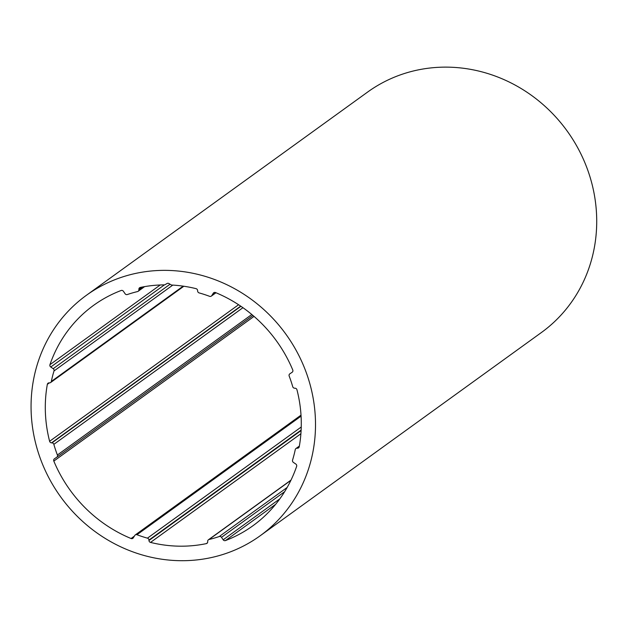 <?xml version="1.0" encoding="UTF-8"?>
<svg xmlns="http://www.w3.org/2000/svg" width="628" height="628" viewBox="0 0 628 628"><rect width="100%" height="100%" fill="white"/><g stroke="black" fill="none" stroke-linecap="round" stroke-linejoin="round"><path stroke-width="0.94" d="M133.309 537.835A1.978 1.853 54.1 0 1 131.079 538.518A135.978 127.335 54.1 0 1 53.82 461.093A1.978 1.853 54.1 0 1 54.44 458.793L56.748 457.239A1.978 1.853 -125.9 0 0 57.391 455.002A130.051 121.777 54.1 0 1 53.843 444.357A1.978 1.853 -125.9 0 0 51.951 442.858L51.527 442.85A1.978 1.853 54.1 0 1 49.62 441.296A133.505 125.019 54.1 0 1 47.335 384.336A1.978 1.853 54.1 0 1 49.117 382.86L49.541 382.868A1.978 1.853 -125.9 0 0 51.315 381.455A130.051 121.777 54.1 0 1 54.016 370.944A1.978 1.853 -125.9 0 0 53.192 368.675L50.758 367.011A1.978 1.853 54.1 0 1 49.942 364.687A135.978 127.335 54.1 0 1 93.635 305.326A135.978 127.335 54.1 0 1 121.118 290.497A1.978 1.853 54.1 0 1 123.41 291.282L125.082 293.731A1.978 1.853 -125.9 0 0 127.311 294.54A130.051 121.777 54.1 0 1 137.54 291.573A1.978 1.853 -125.9 0 0 138.89 289.728L138.874 289.296A1.978 1.853 54.1 0 1 140.279 287.443A133.505 125.019 54.1 0 1 164.214 284.877A1.978 1.853 -125.9 0 0 165.093 284.641L167.04 283.511A1.978 1.853 54.1 0 1 168.932 283.55L170.973 284.767A1.978 1.853 -125.9 0 0 171.876 285.049A133.505 125.019 54.1 0 1 196.054 288.652A1.978 1.853 54.1 0 1 197.608 290.576L197.632 291.007A1.978 1.853 -125.9 0 0 199.131 292.907A130.051 121.777 54.1 0 1 209.619 296.33A1.978 1.853 -125.9 0 0 211.785 295.623L213.269 293.237A1.978 1.853 54.1 0 1 215.498 292.554A135.978 127.335 54.1 0 1 292.758 369.971A1.978 1.853 54.1 0 1 292.138 372.271L289.83 373.825A1.978 1.853 -125.9 0 0 289.178 376.062A130.051 121.777 54.1 0 1 292.734 386.707A1.978 1.853 -125.9 0 0 294.626 388.206L295.05 388.214A1.978 1.853 54.1 0 1 296.958 389.768A133.505 125.019 54.1 0 1 299.242 446.736A1.978 1.853 54.1 0 1 297.46 448.211L297.036 448.196A1.978 1.853 -125.9 0 0 295.262 449.617A130.051 121.777 54.1 0 1 292.554 460.128A1.978 1.853 -125.9 0 0 293.386 462.396L295.819 464.053A1.978 1.853 54.1 0 1 296.636 466.384A135.978 127.335 54.1 0 1 252.935 525.746A135.978 127.335 54.1 0 1 225.46 540.567A1.978 1.853 54.1 0 1 223.168 539.79L221.496 537.332A1.978 1.853 -125.9 0 0 219.258 536.532A130.051 121.777 54.1 0 1 209.038 539.499A1.978 1.853 -125.9 0 0 207.68 541.344L207.703 541.768A1.978 1.853 54.1 0 1 206.298 543.628A133.505 125.019 54.1 0 1 150.524 542.411A1.978 1.853 54.1 0 1 148.962 540.488L148.946 540.064A1.978 1.853 -125.9 0 0 147.447 538.157A130.051 121.777 54.1 0 1 136.959 534.734A1.978 1.853 -125.9 0 0 134.785 535.449L133.309 537.835M315.389 418.625A148.341 138.914 54.1 0 1 260.18 535.763A148.341 138.914 54.1 0 1 60.696 496.905A148.341 138.914 54.1 0 1 86.397 295.301A148.341 138.914 54.1 0 1 233.381 288.032A148.341 138.914 54.1 0 1 315.389 418.625M86.397 295.301L367.608 92.073A148.341 138.914 54.1 0 1 514.591 84.796A148.341 138.914 54.1 0 1 596.6 215.396A148.341 138.914 54.1 0 1 541.391 332.534L260.18 535.763M131.079 538.518L134.353 536.147M53.82 461.093L254.034 316.394M56.834 457.176L252.943 315.452L56.795 457.208M136.959 534.734L301.071 416.136M57.391 455.002L251.812 314.502M53.843 444.357L242.95 307.689M51.951 442.858L240.924 306.291M51.527 442.85L240.705 306.134M49.62 441.296L238.593 304.729M47.335 384.336L49.361 382.868M51.315 381.455L183.188 286.148M54.016 370.944L172.802 285.096M53.192 368.675L170.055 284.217M50.758 367.011L164.426 284.869M49.942 364.687L160.234 284.979M138.89 289.728L142.721 286.957M138.874 289.296L141.897 287.114M211.785 295.623L215.844 292.695M213.269 293.237L214.344 292.452M297.46 448.211L299.195 446.955M297.036 448.196L299.273 446.587M225.46 540.567L275.637 504.308M223.168 539.79L279.853 498.828M221.496 537.332L284.625 491.708M219.258 536.532L287.145 487.469M209.038 539.499L290.882 480.341M206.298 543.628L207.452 542.788M150.524 542.411L300.898 433.736M148.962 540.488L301.11 430.541M148.946 540.064L301.134 430.078M147.447 538.157L301.244 427.009M301.016 415.147L135.248 534.946M183.855 286.242L50.617 382.538M144.613 286.619L138.16 291.29M215.985 292.75L211.322 296.118M299.36 446.068L295.953 448.533M291.007 480.098L208.418 539.782"/></g></svg>
